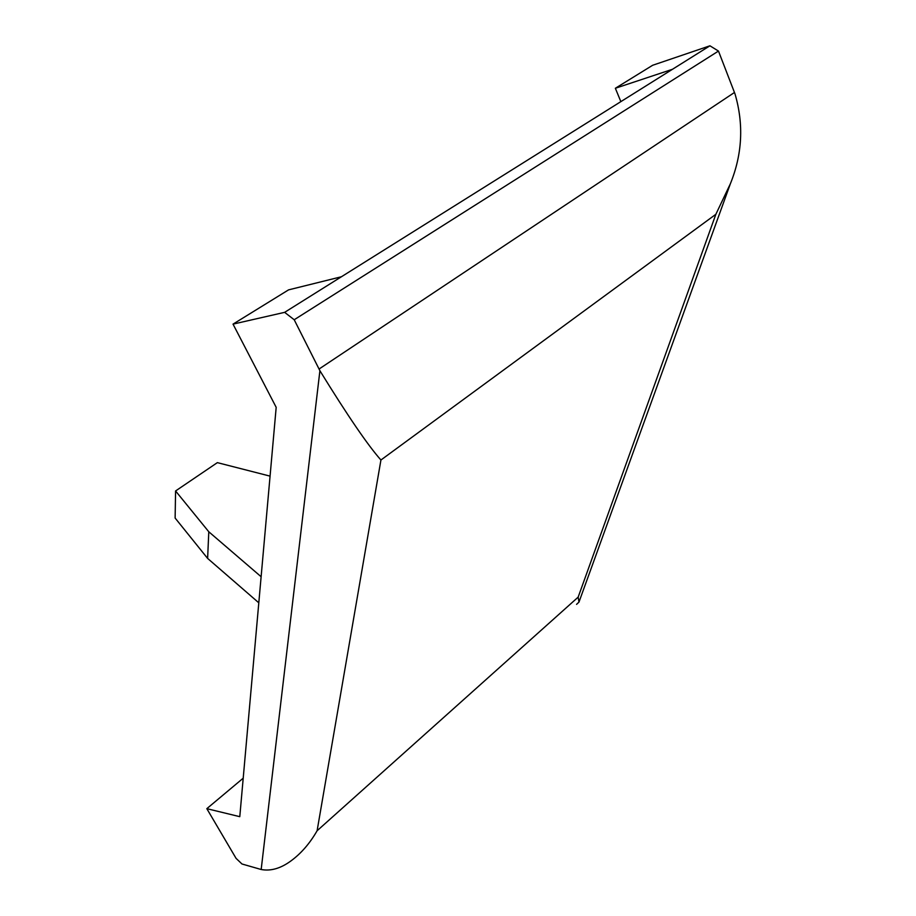 <?xml version="1.0" encoding="UTF-8"?>
<svg xmlns="http://www.w3.org/2000/svg" width="916" height="916" viewBox="0 0 916 916"><rect width="100%" height="100%" fill="white"/><g stroke="black" fill="none" stroke-linecap="round" stroke-linejoin="round"><path stroke-width="1.37" d="M576.576 604.365L578.981 602.098L578.156 597.14L317.108 830.755C309.837 843.407 301.124 853.46 290.979 860.891C280.697 868.448 270.77 871.311 261.175 869.502L241.984 863.994L236.076 858.372L206.821 808.668L239.786 816.671L276.185 407.334L233.03 324.127L284.636 312.345L294.208 319.753L319.902 370.717C347.519 415.532 367.854 445.302 380.93 460.015L317.108 830.755M620.853 101.63L615.357 88.268L652.639 65.276L709.934 45.8L718.476 51.067L735.01 93.913C743.884 124.267 742.349 154.186 730.407 183.681L715.865 214.287L578.156 597.14M270.071 476.137L217.355 462.637L175.574 490.965L208.791 531.772L261.117 576.725M175.574 490.965L175.128 518.055L207.623 558.417L258.804 602.808M208.791 531.772L207.623 558.417M615.357 88.268L672.493 69.273L284.636 312.345M233.03 324.127L288.563 289.868L341.405 276.758M718.476 51.067L294.208 319.753M709.934 45.8L672.493 69.273M243.209 778.188L206.821 808.668M715.865 214.287L380.93 460.015M734.46 92.482L319.054 369.022M319.902 370.717L261.175 869.502M578.981 602.098L730.407 183.681"/></g></svg>
